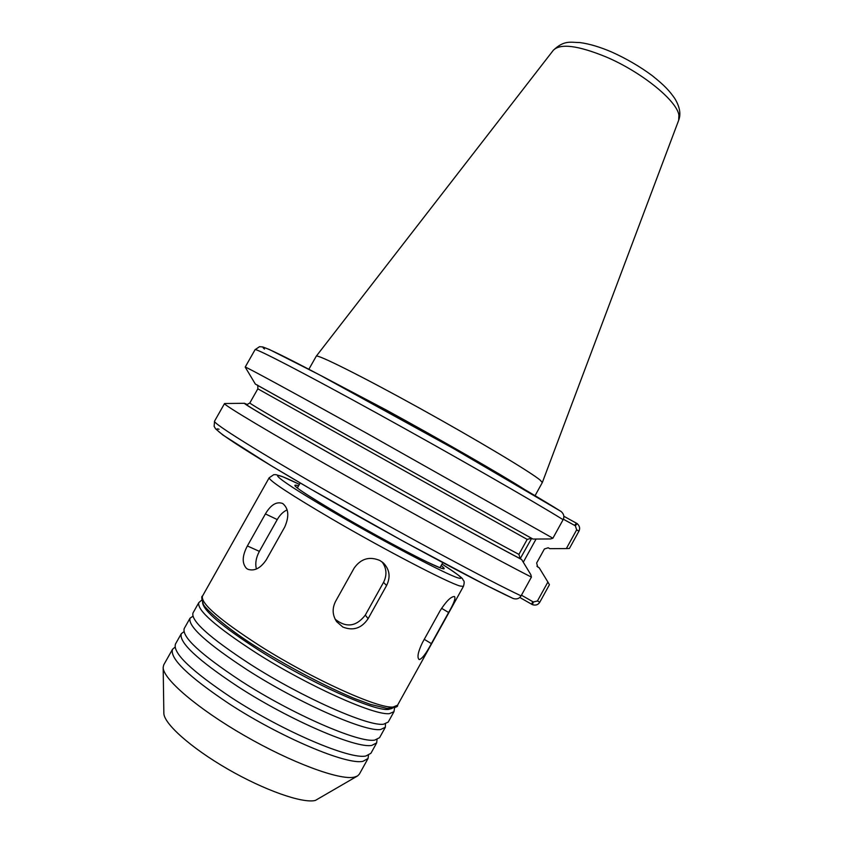 <?xml version="1.0" encoding="UTF-8"?>
<svg xmlns="http://www.w3.org/2000/svg" width="843" height="843" viewBox="0 0 843 843"><rect width="100%" height="100%" fill="white"/><g stroke="black" fill="none" stroke-linecap="round" stroke-linejoin="round"><path stroke-width="1.26" d="M577.16 523.608L575.347 525.79L576.665 529.847L566.338 548.582L569.415 548.456L578.941 531.164C580.269 528.413 579.678 525.895 577.16 523.608L563.841 516.243M566.338 548.582L549.805 548.656L548.203 547.771L544.399 548.972L536.643 563.008L537.676 566.928L539.225 567.813L547.887 582.039L537.444 600.975L533.334 601.997L532.46 604.684C535.726 605.643 538.161 604.821 539.783 602.208L549.425 584.726L547.887 582.039M548.119 547.739L549.805 548.656M560.711 511.248L561.206 511.585C563.904 514.03 564.547 516.727 563.113 519.688L552.892 538.224L366.968 433.397C293.122 392.343 244.618 366.01 245.197 367.084L255.334 384.05L256.704 384.861M531.648 538.329L520.194 558.698L518.909 554.388L527.191 539.404L531.49 538.245L532.955 539.056L255.345 384.06M532.955 539.056L550.563 538.951L552.892 538.224M247.041 404.419L244.449 403.291C242.468 403.291 284.86 428.149 350.92 465.41C416.874 502.618 491.29 543.598 521.648 559.52L530.837 574.684L531.427 577.107C499.277 560.88 417.401 516.19 343.881 474.556C270.245 432.87 222.826 404.45 224.523 403.576L224.796 403.523M531.427 577.107L521.079 595.853C519.33 598.656 516.696 599.542 513.197 598.509L485.399 584.884L403.628 541.448L310.825 489.14L271.425 465.894L222.9 435.02L215.608 428.855L214.133 426.368L214.543 421.173C212.331 422.975 259.212 452.417 332.753 494.409C406.168 536.348 488.413 580.511 521.079 595.853M519.783 597.466L532.46 604.684M536.938 566.243L539.225 567.813M533.334 601.997L521.448 595.19M563.356 519.204L575.347 525.79M521.648 559.52L520.184 558.688C488.655 542.144 409.487 498.498 342.774 460.784C275.914 422.986 238.263 400.667 246.946 404.408M523.282 562.207L536.074 539.046M535.063 495.663L542.323 482.533L540.131 480.078C530.447 471.954 476.421 439.593 418.771 407.727C361.089 375.83 316.936 353.86 316.262 356.189L308.875 369.255M393.966 711.692L388.212 722.082L383.597 724.2C368.654 726.803 302.3 697.54 250.571 664.442C209.896 637.951 190.708 620.785 192.984 612.977L198.811 602.629C196.735 610.079 216.071 626.971 256.809 653.314C308.612 686.234 374.756 715.791 389.455 713.631L393.966 711.692L394.598 707.762M385.451 723.905L385.335 727.277L380.657 729.49C365.599 732.314 299.139 703.199 247.452 670.016C206.809 643.43 187.683 626.149 190.065 618.151L192.878 616.275M385.335 727.277L379.571 737.678L374.787 740.08C359.476 743.347 292.827 714.527 241.203 681.155C200.634 654.421 181.645 636.865 184.227 628.509L190.065 618.151M376.99 739.606L376.684 742.883L371.858 745.37C356.42 748.858 289.665 720.196 238.084 686.729C197.547 659.911 178.621 642.229 181.308 633.683L183.932 631.713M376.684 742.883L370.909 753.294L365.978 755.971C350.298 759.901 283.343 731.534 231.825 697.888C191.361 670.912 172.573 652.967 175.46 644.052L181.308 633.683M368.486 755.307L368.033 758.5L363.038 761.282C347.232 765.423 280.171 737.203 228.695 703.473C188.263 676.413 169.548 658.33 172.541 649.247L175.017 647.182M368.033 758.5L359.381 774.095L357.548 775.96L354.239 777.151C339.655 780.47 291.562 762.767 244.386 735.549C197.146 708.383 162.615 678.573 163.163 667.319L163.784 664.779L172.541 649.247M357.369 776.055L315.335 800.45C302.648 803.664 264.344 790.27 227.494 768.942C190.602 747.646 163.51 723.294 163.848 713.041L163.173 667.53M246.609 568.509C241.846 563.419 242.11 555.906 247.378 545.948L265.408 513.914C270.719 504.925 276.356 501.416 282.321 503.366L283.027 503.766C288.738 508.814 289.307 516.569 284.713 527.044L266.346 559.71C260.677 568.171 254.554 571.375 247.99 569.32L246.609 568.509M256.398 569.014C255.029 563.524 256.019 557.644 259.37 551.364L277.252 519.573C279.939 514.915 283.237 511.669 287.115 509.857M342.816 627.034L336.642 621.66C332.405 615.221 332.037 608.477 335.546 601.428L354.144 568.108C360.857 558.656 369.445 556.117 379.919 560.511L383.439 563.008C389.677 569.562 390.72 577.076 386.579 585.527L368.117 618.667C361.626 628.32 353.196 631.112 342.816 627.034M382.1 561.912C386.674 568.298 387.158 575.116 383.544 582.355L365.293 615.105C356.294 626.665 346.252 628.035 335.177 619.247M419.424 659.553L418.992 659.416C416.937 657.255 418.107 651.607 422.501 642.492L440.183 610.606C446.221 601.249 450.942 596.559 454.366 596.528L454.577 596.612C455.747 598.34 453.766 603.63 448.624 612.482L431.374 643.609C426.284 653.251 422.301 658.573 419.424 659.553M560.458 511.111C528.466 490.963 442.248 441.521 368.949 401.5C295.503 361.373 254.66 341.257 264.491 349.034M563.113 519.688C532.555 500.742 451.806 454.461 377.97 413.776C304.028 373.027 254.997 347.695 255.06 349.687L259.549 346.684L262.816 346.958L269.296 349.455L319.212 374.703L453.165 448.339L560.88 511.353M512.407 598.13C477.949 582.197 390.109 534.968 317.558 493.029C244.839 451.026 206.756 425.757 219.054 429.245M537.444 600.975L539.783 602.208M531.722 604.326L532.618 601.586M574.631 525.4L576.464 523.166M576.665 529.847L578.941 531.164M518.909 554.388C489.003 538.529 417.38 498.993 353.849 463.207C290.192 427.359 248.759 403.239 249.834 402.943C247.199 404.608 246.061 405.04 246.409 404.25L246.873 404.398M527.191 539.404L257.821 388.823L249.834 402.943M531.49 538.245L257.979 385.567M523.946 489.088C502.639 475.378 439.182 438.876 385.736 409.73L320.298 375.272M678.9 115.122C676.908 100.654 641.281 71.771 605.79 56.808C577.845 45.427 560.374 43.235 553.356 50.232C564.399 39.895 570.342 42.445 579.921 42.572C589.289 43.815 599.773 46.923 611.396 51.887C626.001 58.43 639.563 66.302 652.071 75.522C665.085 85.891 669.426 90.928 674.663 98.315C679.764 106.639 681.102 113.963 678.678 120.275L678.9 115.122M392.153 708.405L388.433 709.437C374.071 711.366 309.845 682.545 259.496 650.617C222.088 626.56 203.11 610.511 202.562 602.45M247.378 545.948L259.37 551.364M265.408 513.914L277.252 519.573M368.117 618.667L365.293 615.105M386.579 585.527L383.544 582.355M431.374 643.609L424.25 639.342M448.624 612.482L441.542 608.309M441.142 565.59C445.125 568.635 445.199 569.531 441.374 568.256C431.595 565.242 383.312 539.931 343.386 516.706C302.1 492.417 287.147 482.143 298.538 485.884M441.995 564.051C459.593 575.284 464.946 579.9 458.044 577.898C446.811 574.652 386.768 543.229 337.063 514.293C274.786 478.255 259.981 464.904 299.391 484.356M442.006 564.041C467.886 580.89 461.353 578.625 463.513 580.458C464.409 581.291 464.377 583.251 463.429 586.37L460.173 586.054C448.444 582.977 384.703 549.836 332.037 519.067C290.487 494.651 269.528 480.9 269.159 477.802L202.457 596.159C200.508 603.388 219.918 620.121 260.708 646.36C312.553 679.173 378.581 708.921 393.123 707.024L397.559 705.201C398.339 706.855 394.819 707.92 387.011 708.394L370.34 704.369L354.418 698.478C326.473 686.782 291.53 668.541 260.118 649.184C225.155 627.993 202.352 605.875 203.195 603.714C201.561 598.625 201.319 596.106 202.457 596.159M255.06 349.687L245.197 367.084M244.449 403.291L224.617 403.523M224.523 403.576L214.543 421.173M257.821 388.823C257.916 385.809 257.737 384.598 257.263 385.188M553.356 50.232L316.262 356.189M678.678 120.275L542.323 482.533M300.192 482.944L297.347 488.002M442.786 562.639L439.972 567.708M201.835 600.026L198.811 602.629M442.322 568.456L442.554 568.477C440.32 567.423 447.949 571.501 427.401 562.102C408.223 552.892 372.954 533.851 343.417 516.727C320.161 503.166 304.892 493.671 297.632 488.223L295.471 486.379M299.402 484.346L283.164 476.927L275.967 474.662L273.764 474.672L269.159 477.802M463.429 586.37L397.559 705.201"/></g></svg>
